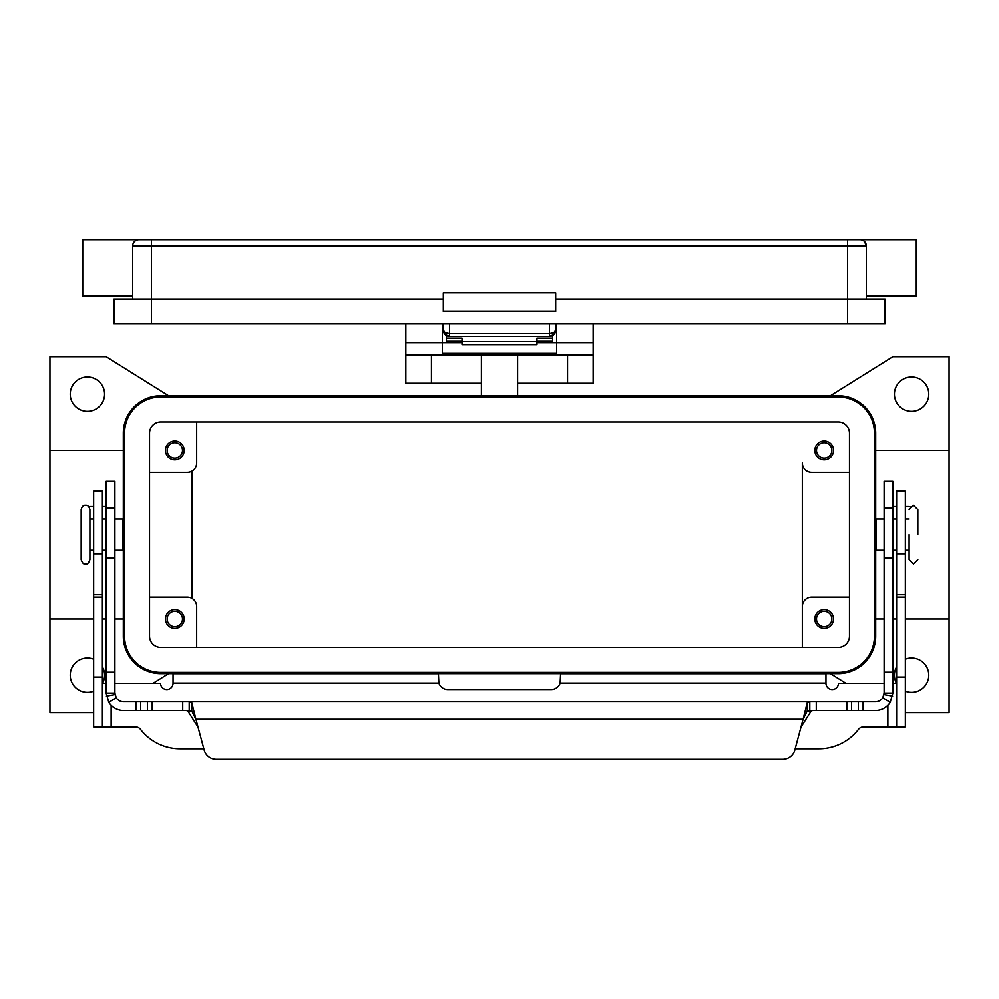 <?xml version="1.0" encoding="UTF-8"?>
<svg xmlns="http://www.w3.org/2000/svg" width="999" height="999" viewBox="0 0 999 999"><rect width="100%" height="100%" fill="white"/><g stroke="black" fill="none" stroke-linecap="round" stroke-linejoin="round"><path stroke-width="1.5" d="M809.789 710.539L809.789 701.798L875.374 701.798A8.741 8.741 0 0 0 882.766 697.714L884.115 693.056L884.115 481.231L892.856 481.231L892.856 693.056L890.171 702.372A17.483 17.483 0 0 1 875.374 710.539L809.739 710.539L807.217 711.051L803.084 719.28L807.217 702.821L809.789 701.798L189.211 701.798L191.783 702.821L195.916 719.28L191.783 711.051L189.211 710.539L189.211 701.798L123.626 701.798A8.741 8.741 0 0 1 116.234 697.714L108.829 702.372L106.144 693.056L114.885 693.056L114.885 481.231L106.144 481.231L106.144 693.056M108.829 702.372A17.483 17.483 0 0 0 123.626 710.539L189.211 710.539M186.538 710.539L188.012 711.363L198.027 727.147M106.144 506.58L102.398 506.58M114.885 693.056L116.234 697.714M216.234 759.34A12.488 12.488 0 0 1 204.171 750.087L195.916 719.28L803.084 719.28L794.829 750.087A12.488 12.488 0 0 1 782.766 759.34L216.234 759.34M88.899 506.905A3.122 3.122 0 0 1 90.297 506.58L93.656 506.58M800.973 727.147L810.988 711.363L812.462 710.539M189.273 701.798L809.727 701.798M782.766 759.34A12.488 12.488 0 0 0 794.829 750.087M884.115 693.056L892.856 693.056M896.602 506.58L892.856 506.58M908.703 506.58A3.122 3.122 0 0 1 910.101 506.905A3.122 3.122 0 0 0 908.703 506.58L905.344 506.58M549.45 323.951L549.45 336.438L553.871 334.603A6.244 6.244 0 0 0 555.694 330.194L553.871 332.667L549.45 333.691L449.55 333.691L445.129 332.667L443.306 330.194L445.129 334.603L449.55 336.438L449.55 323.951M443.306 323.951L443.306 330.194A6.244 6.244 0 0 0 449.55 336.438L549.45 336.438A6.244 6.244 0 0 0 553.871 334.603L555.694 330.194L555.694 323.951M847.589 239.66L138.923 239.66A6.244 6.244 0 0 0 132.68 245.904L847.589 245.904L847.589 239.66L860.077 239.66A6.244 6.244 0 0 1 864.497 241.483L866.32 245.904L864.497 241.483A6.244 6.244 0 0 0 860.077 239.66A6.244 6.244 0 0 1 864.185 241.196A6.244 6.244 0 0 0 860.077 239.66L916.27 239.66L916.27 295.854L866.32 295.854M132.68 295.854L82.73 295.854L82.73 239.66L138.923 239.66A6.244 6.244 0 0 0 134.503 241.483M132.68 298.976L132.68 245.904M866.32 298.976L866.32 245.904A6.244 6.244 0 0 0 864.497 241.483A6.244 6.244 0 0 1 866.32 245.904A6.244 6.244 0 0 0 864.497 241.483A6.244 6.244 0 0 1 866.32 245.904L847.589 245.904L847.589 298.976L555.694 298.976M443.306 311.463L443.306 292.732L555.694 292.732L555.694 311.463L443.306 311.463M443.306 298.976L113.948 298.976L113.948 323.951L885.052 323.951L885.052 298.976L847.589 298.976L847.589 323.951M81.169 509.702L81.169 559.652C82.368 563.174 83.816 564.622 85.539 564.023C87.263 564.622 88.711 563.174 89.91 559.652L89.91 509.702C89.123 506.555 87.662 505.094 85.539 505.332C83.416 505.094 81.955 506.555 81.169 509.702M909.09 534.677L909.09 559.652L909.09 534.677M405.844 323.951L405.844 383.266L481.393 383.266M517.607 383.266L593.156 383.266L593.156 323.951M93.656 712.624L49.95 712.624L49.95 618.968L93.656 618.968M102.398 618.968L106.144 618.968M114.885 618.968L123.314 618.968M123.314 450.387L49.95 450.387L49.95 356.73L106.144 356.73L168.581 395.754M875.686 450.387L949.05 450.387L949.05 618.968L905.344 618.968M896.602 618.968L892.856 618.968M884.115 618.968L875.686 618.968M833.541 618.968A9.366 9.366 0 0 1 824.175 628.334A9.366 9.366 0 0 1 814.809 618.968A9.366 9.366 0 0 1 824.175 609.602A9.366 9.366 0 0 1 833.541 618.968M816.495 618.968A7.68 7.68 0 0 0 824.175 626.648A7.68 7.68 0 0 0 831.855 618.968A7.68 7.68 0 0 0 824.175 611.288A7.68 7.68 0 0 0 816.495 618.968M184.191 450.387A9.366 9.366 0 0 1 174.825 459.752A9.366 9.366 0 0 1 165.459 450.387A9.366 9.366 0 0 1 174.825 441.021A9.366 9.366 0 0 1 184.191 450.387M167.145 450.387A7.68 7.68 0 0 0 174.825 458.066A7.68 7.68 0 0 0 182.505 450.387A7.68 7.68 0 0 0 174.825 442.707A7.68 7.68 0 0 0 167.145 450.387M184.191 618.968A9.366 9.366 0 0 1 174.825 628.334A9.366 9.366 0 0 1 165.459 618.968A9.366 9.366 0 0 1 174.825 609.602A9.366 9.366 0 0 1 184.191 618.968M167.145 618.968A7.68 7.68 0 0 0 174.825 626.648A7.68 7.68 0 0 0 182.505 618.968A7.68 7.68 0 0 0 174.825 611.288A7.68 7.68 0 0 0 167.145 618.968M833.541 450.387A9.366 9.366 0 0 1 824.175 459.752A9.366 9.366 0 0 1 814.809 450.387A9.366 9.366 0 0 1 824.175 441.021A9.366 9.366 0 0 1 833.541 450.387M816.495 450.387A7.68 7.68 0 0 0 824.175 458.066A7.68 7.68 0 0 0 831.855 450.387A7.68 7.68 0 0 0 824.175 442.707A7.68 7.68 0 0 0 816.495 450.387M114.885 519.068L122.752 519.068L122.752 550.287L114.885 550.287M884.115 519.068L876.248 519.068L876.248 550.287L884.115 550.287M917.831 534.677L917.831 509.702L917.831 534.677M928.758 394.193A17.17 17.17 0 0 1 911.587 411.363A17.17 17.17 0 0 1 894.417 394.193A17.17 17.17 0 0 1 911.587 377.023A17.17 17.17 0 0 1 928.758 394.193M905.344 659.165A17.17 17.17 0 0 1 928.758 675.162A17.17 17.17 0 0 1 905.344 691.158M896.453 683.279A17.17 17.17 0 0 1 896.602 666.77M102.398 666.77A17.17 17.17 0 0 1 102.547 683.279M93.656 691.158A17.17 17.17 0 0 1 70.242 675.162A17.17 17.17 0 0 1 93.656 659.165M104.583 394.193A17.17 17.17 0 0 1 87.413 411.363A17.17 17.17 0 0 1 70.242 394.193A17.17 17.17 0 0 1 87.413 377.023A17.17 17.17 0 0 1 104.583 394.193M536.962 341.283L552.572 341.283L552.572 335.602M446.428 335.602L446.428 338.174L462.038 338.174L462.038 344.692L536.962 344.692L536.962 338.174L552.572 338.174M446.428 338.174L446.428 341.283L462.038 341.283M556.63 330.194L555.694 330.194L555.569 331.406M443.431 331.406L443.306 330.194L442.37 330.194M114.885 683.279L160.564 683.279A6.244 6.244 0 0 0 166.808 689.522A6.244 6.244 0 0 0 173.052 683.279L173.052 673.676L438.411 673.676L438.873 683.041A9.366 9.366 0 0 0 447.777 689.522L551.223 689.522A9.366 9.366 0 0 0 560.127 683.041L560.589 673.676L825.948 673.676L560.589 673.676M106.144 683.279L102.398 683.279M203.833 748.838L180.07 748.838A49.95 49.95 0 0 1 140.534 729.407A6.244 6.244 0 0 0 135.589 726.985L93.656 726.985L102.398 726.985L102.398 490.971L93.656 490.971L93.656 553.833L102.398 553.833M93.656 726.985L93.656 553.833M896.602 726.985L896.602 490.971L905.344 490.971L905.344 726.985L863.411 726.985A6.244 6.244 0 0 0 858.466 729.407A49.95 49.95 0 0 1 818.93 748.838L795.167 748.838M884.115 683.279L838.436 683.279A6.244 6.244 0 0 1 832.192 689.522A6.244 6.244 0 0 1 825.948 683.279L825.948 673.676M896.602 683.279L892.856 683.279M168.581 673.601L153.097 683.279M838.223 673.601L160.777 673.601A37.462 37.462 0 0 1 123.314 636.138L123.314 433.216A37.462 37.462 0 0 1 160.777 395.754L838.223 395.754A37.462 37.462 0 0 1 875.686 433.216L875.686 636.138A37.462 37.462 0 0 1 838.223 673.601M845.903 683.279L830.419 673.601M949.05 618.968L949.05 712.624L905.344 712.624M830.419 395.754L892.856 356.73L949.05 356.73L949.05 450.387M802.322 647.377L802.322 606.48L802.322 647.377M849.462 597.115L811.688 597.115A9.366 9.366 0 0 0 802.322 606.48L802.322 462.874A9.366 9.366 0 0 0 811.688 472.24L849.462 472.24M160.777 397.003A36.214 36.214 0 0 0 124.563 433.216L124.563 636.138A36.214 36.214 0 0 0 160.777 672.352L838.223 672.352A36.214 36.214 0 0 0 874.437 636.138L874.437 433.216A36.214 36.214 0 0 0 838.223 397.003L160.777 397.003M149.538 636.138L149.538 433.216A11.239 11.239 0 0 1 160.777 421.978L838.223 421.978A11.239 11.239 0 0 1 849.462 433.216L849.462 636.138A11.239 11.239 0 0 1 838.223 647.377L160.777 647.377A11.239 11.239 0 0 1 149.538 636.138M149.538 472.24L187.312 472.24A9.366 9.366 0 0 0 196.678 462.874L196.678 421.978M149.538 597.115L187.312 597.115A9.366 9.366 0 0 1 196.678 606.48L196.678 647.377M191.995 470.979L191.995 598.364M49.95 618.968L49.95 450.387M405.844 342.682L442.37 342.682L442.37 323.951M556.63 323.951L556.63 353.384L442.37 353.384L442.37 342.682L462.038 342.682M405.844 355.169L593.156 355.169M536.962 342.682L593.156 342.682M481.393 355.169L481.393 395.754M517.607 395.754L517.607 355.169M462.038 341.596L536.962 341.596M892.856 508.079L884.115 508.079M105.519 519.068L105.519 506.58M191.783 711.051L191.783 702.821M182.73 710.539L182.73 701.798M115.022 694.567L106.406 696.078M135.901 710.539L135.901 701.798M140.684 710.539L140.684 701.798M147.427 710.539L147.427 701.798M152.21 710.539L152.21 701.798M106.144 508.079L114.885 508.079M106.144 672.19L114.885 672.19M106.144 558.029L114.885 558.029M810.988 711.363L806.917 711.363M192.083 711.363L188.012 711.363M807.217 711.051L807.217 702.821M883.978 694.567L892.594 696.078M882.766 697.714L890.171 702.372M892.856 672.19L884.115 672.19M893.481 506.58L893.481 519.068M892.856 558.029L884.115 558.029M863.099 710.539L863.099 701.798M858.316 710.539L858.316 701.798M851.573 710.539L851.573 701.798M846.79 710.539L846.79 701.798M816.27 710.539L816.27 701.798M151.411 239.66L151.411 323.951M93.656 594.717L102.398 594.717M93.656 597.115L102.398 597.115M93.656 677.035L102.398 677.035M111.139 705.294L111.139 726.985M438.873 683.041L173.052 683.041M887.861 726.985L887.861 705.294M825.948 683.041L560.127 683.041M905.344 553.833L896.602 553.833M905.344 594.717L896.602 594.717M905.344 597.115L896.602 597.115M905.344 677.035L896.602 677.035M431.443 355.169L431.443 383.266M567.557 383.266L567.557 355.169M446.241 335.489L444.343 333.629M552.759 335.489L554.657 333.629M917.831 559.652L913.461 564.023L909.09 559.652M917.831 509.702L913.461 505.332L909.09 509.702M93.656 550.287L89.91 550.287M106.144 550.287L102.398 550.287M905.344 519.068L909.09 519.068M892.856 519.068L896.602 519.068M892.856 550.287L896.602 550.287M905.344 550.287L909.09 550.287M102.398 519.068L106.144 519.068M89.91 519.068L93.656 519.068"/></g></svg>
